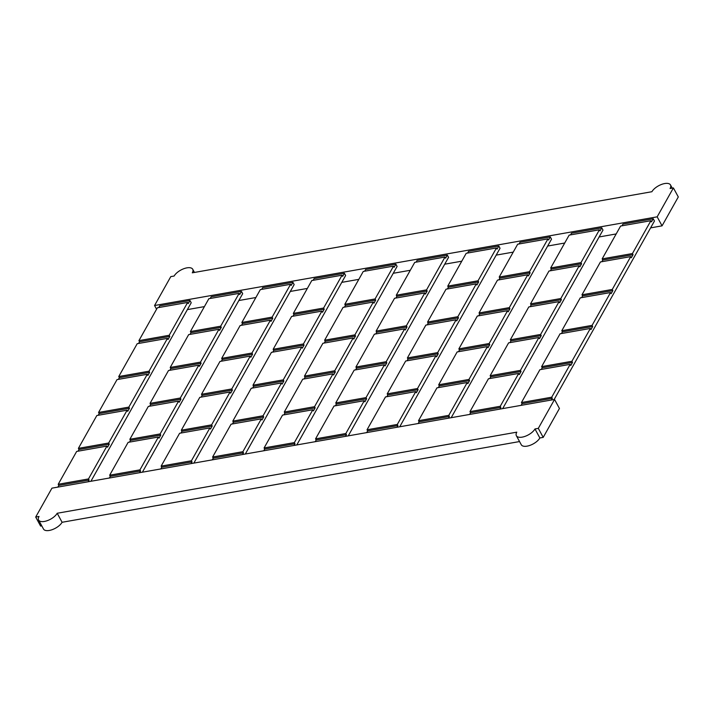 <?xml version="1.0" encoding="UTF-8"?>
<svg xmlns="http://www.w3.org/2000/svg" width="714" height="714" viewBox="0 0 714 714"><rect width="100%" height="100%" fill="white"/><g stroke="black" fill="none" stroke-linecap="round" stroke-linejoin="round"><path stroke-width="1.07" d="M651.909 191.718L192.298 272.819A10.826 4.962 -28.5 0 0 192.726 269.258A10.826 4.962 -28.5 0 0 183.909 268.678A10.826 4.962 -28.5 0 0 174.136 276.032L170.798 276.613L154.563 305.521L657.166 216.833L673.4 187.925L670.071 188.514A10.826 4.962 -28.5 0 0 670.5 184.953A10.826 4.962 -28.5 0 0 661.682 184.373A10.826 4.962 -28.5 0 0 651.909 191.718M154.563 305.521L156.571 309.224M187.363 309.617L204.409 306.609M238.833 300.532L255.88 297.524M290.303 291.446L307.35 288.438M341.774 282.369L358.821 279.361M393.244 273.284L410.291 270.276M444.715 264.198L461.762 261.19M496.194 255.121L513.241 252.113M547.665 246.035L564.712 243.028M599.135 236.959L616.182 233.942M650.606 227.873L662.056 225.847L657.166 216.833M88.143 481.763L89.098 480.067L88.482 478.942L106.939 446.089L107.555 447.223L109.278 444.153L108.662 443.028L127.119 410.184L127.735 411.309L129.457 408.238L128.841 407.114L147.298 374.27L147.914 375.394L149.637 372.333L149.021 371.2L167.478 338.356L168.085 339.48L169.816 336.419L169.2 335.285L187.657 302.441L188.264 303.566L189.986 300.505L159.713 305.851L158.758 307.538M189.986 300.505L191.218 302.763L90.91 481.272M142.381 472.195L242.689 293.677L241.466 291.419L211.183 296.765L210.228 298.461M193.851 463.109L294.159 284.591L292.936 282.342L262.654 287.68L261.708 289.375M245.321 454.024L345.63 275.515L344.407 273.257L314.124 278.603L313.178 280.29M296.792 444.947L397.1 266.429L395.877 264.171L365.595 269.517L364.649 271.213M348.262 435.861L448.57 257.343L447.348 255.094L417.074 260.431L416.119 262.127M399.733 426.776L500.041 248.267L498.818 246.009L468.545 251.355L467.59 253.051M451.203 417.699L551.511 239.181L550.289 236.923L520.015 242.269L519.06 243.965M502.683 408.613L602.982 230.095L601.759 227.846L571.486 233.183L570.531 234.879M554.153 399.528L654.452 221.019L653.23 218.761L622.956 224.107L622.001 225.802M662.056 225.847L678.3 196.948L673.4 187.925M551.386 400.018L552.333 398.323L522.059 403.669L521.104 405.365M522.059 403.669L521.452 402.535L551.726 397.198L570.183 364.345L539.9 369.691L521.452 402.535M570.183 364.345L570.789 365.479L572.512 362.409L542.238 367.755L541.283 369.45M542.238 367.755L541.623 366.63L571.905 361.284L590.362 328.44L560.079 333.777L541.623 366.63M590.362 328.44L590.969 329.565L592.691 326.494L562.418 331.84L561.463 333.536M562.418 331.84L561.802 330.716L592.084 325.37L610.541 292.526L580.259 297.872L561.802 330.716M610.541 292.526L611.148 293.65L612.871 290.589L582.597 295.926L581.642 297.622M582.597 295.926L581.981 294.802L612.264 289.456L630.721 256.612L600.438 261.958L581.981 294.802M630.721 256.612L631.328 257.736L633.05 254.675L602.777 260.021L601.822 261.708M602.777 260.021L602.161 258.887L632.443 253.55L650.9 220.697L620.618 226.043L602.161 258.887M650.9 220.697L651.507 221.831L653.23 218.761M633.05 254.675L632.443 253.55M612.871 290.589L612.264 289.456M592.691 326.494L592.084 325.37M572.512 362.409L571.905 361.284M552.333 398.323L551.726 397.198M599.43 229.783L569.147 235.129L550.69 267.973L580.973 262.627L599.43 229.783L600.037 230.908L601.759 227.846M499.916 409.104L500.862 407.408L470.588 412.746L469.634 414.441M470.588 412.746L469.973 411.621L500.255 406.275L518.712 373.431L488.43 378.777L469.973 411.621M518.712 373.431L519.319 374.555L521.041 371.494L490.768 376.84L489.813 378.527M490.768 376.84L490.152 375.707L520.435 370.37L538.891 337.517L508.609 342.863L490.152 375.707M538.891 337.517L539.498 338.65L541.221 335.58L510.947 340.926L509.992 342.622M510.947 340.926L510.331 339.793L540.614 334.455L559.071 301.611L528.788 306.949L510.331 339.793M559.071 301.611L559.678 302.736L561.4 299.666L531.127 305.012L530.172 306.708M531.127 305.012L530.511 303.887L560.793 298.541L579.25 265.697L548.968 271.034L530.511 303.887M579.25 265.697L579.857 266.822L581.58 263.761L551.306 269.098L550.351 270.793M551.306 269.098L550.69 267.973M581.58 263.761L580.973 262.627M561.4 299.666L560.793 298.541M541.221 335.58L540.614 334.455M521.041 371.494L520.435 370.37M500.862 407.408L500.255 406.275M547.959 238.869L517.677 244.206L499.22 277.059L529.502 271.713L547.959 238.869L548.566 239.993L550.289 236.923M448.446 418.181L449.392 416.485L419.118 421.831L418.163 423.527M419.118 421.831L418.502 420.707L448.785 415.361L467.242 382.517L436.959 387.854L418.502 420.707M467.242 382.517L467.849 383.641L469.571 380.58L439.297 385.917L438.342 387.613M439.297 385.917L438.682 384.792L468.964 379.446L487.421 346.602L457.139 351.948L438.682 384.792M487.421 346.602L488.028 347.727L489.75 344.666L459.477 350.003L458.522 351.699M459.477 350.003L458.861 348.878L489.144 343.532L507.6 310.688L477.318 316.034L458.861 348.878M507.6 310.688L508.207 311.813L509.93 308.751L479.656 314.098L478.701 315.784M479.656 314.098L479.04 312.964L509.323 307.627L527.78 274.774L497.497 280.12L479.04 312.964M527.78 274.774L528.387 275.907L530.109 272.837L499.836 278.183L498.881 279.879M499.836 278.183L499.22 277.059M530.109 272.837L529.502 271.713M509.93 308.751L509.323 307.627M489.75 344.666L489.144 343.532M469.571 380.58L468.964 379.446M449.392 416.485L448.785 415.361M496.48 247.945L466.206 253.291L447.749 286.135L478.023 280.798L496.48 247.945L497.096 249.079L498.818 246.009M396.975 427.267L397.921 425.571L367.648 430.917L366.693 432.613M367.648 430.917L367.032 429.783L397.314 424.446L415.771 391.593L385.489 396.939L367.032 429.783M415.771 391.593L416.378 392.727L418.101 389.657L387.827 395.003L386.872 396.698M387.827 395.003L387.211 393.878L417.494 388.532L435.951 355.688L405.668 361.025L387.211 393.878M435.951 355.688L436.557 356.813L438.28 353.742L408.006 359.088L407.051 360.784M408.006 359.088L407.391 357.964L437.673 352.618L456.13 319.774L425.847 325.111L407.391 357.964M456.13 319.774L456.737 320.898L458.459 317.837L428.186 323.174L427.231 324.87M428.186 323.174L427.57 322.05L457.852 316.704L476.3 283.86L446.027 289.206L427.57 322.05M476.3 283.86L476.916 284.984L478.639 281.923L448.365 287.26L447.41 288.956M448.365 287.26L447.749 286.135M478.639 281.923L478.023 280.798M458.459 317.837L457.852 316.704M438.28 353.742L437.673 352.618M418.101 389.657L417.494 388.532M397.921 425.571L397.314 424.446M445.009 257.031L414.736 262.377L396.279 295.221L426.553 289.875L445.009 257.031L445.625 258.156L447.348 255.094M345.496 436.352L346.451 434.656L316.177 439.994L315.222 441.689M316.177 439.994L315.561 438.869L345.844 433.523L364.292 400.679L334.018 406.025L315.561 438.869M364.292 400.679L364.908 401.803L366.63 398.742L336.356 404.088L335.401 405.775M336.356 404.088L335.741 402.955L366.023 397.618L384.471 364.765L354.198 370.111L335.741 402.955M384.471 364.765L385.087 365.898L386.809 362.828L356.536 368.174L355.581 369.87M356.536 368.174L355.92 367.041L386.194 361.703L404.651 328.859L374.377 334.197L355.92 367.041M404.651 328.859L405.266 329.984L406.989 326.914L376.715 332.26L375.76 333.956M376.715 332.26L376.099 331.135L406.373 325.789L424.83 292.945L394.556 298.282L376.099 331.135M424.83 292.945L425.446 294.07L427.168 291.009L396.895 296.346L395.94 298.041M396.895 296.346L396.279 295.221M427.168 291.009L426.553 289.875M406.989 326.914L406.373 325.789M386.809 362.828L386.194 361.703M366.63 398.742L366.023 397.618M346.451 434.656L345.844 433.523M393.539 266.117L363.265 271.454L344.808 304.298L375.082 298.961L393.539 266.117L394.155 267.241L395.877 264.171M294.025 445.429L294.98 443.733L264.707 449.079L263.752 450.775M264.707 449.079L264.091 447.955L294.364 442.609L312.821 409.765L282.548 415.102L264.091 447.955M312.821 409.765L313.437 410.889L315.16 407.828L284.886 413.165L283.931 414.861M284.886 413.165L284.27 412.04L314.544 406.694L333.001 373.85L302.727 379.196L284.27 412.04M333.001 373.85L333.616 374.975L335.339 371.914L305.065 377.251L304.11 378.947M305.065 377.251L304.45 376.126L334.723 370.78L353.18 337.936L322.906 343.282L304.45 376.126M353.18 337.936L353.796 339.061L355.518 335.999L325.245 341.346L324.29 343.032M325.245 341.346L324.629 340.212L354.903 334.875L373.36 302.022L343.086 307.368L324.629 340.212M373.36 302.022L373.975 303.155L375.698 300.085L345.415 305.431L344.469 307.127M345.415 305.431L344.808 304.298M375.698 300.085L375.082 298.961M355.518 335.999L354.903 334.875M335.339 371.914L334.723 370.78M315.16 407.828L314.544 406.694M294.98 443.733L294.364 442.609M342.068 275.193L311.795 280.54L293.338 313.384L323.612 308.046L342.068 275.193L342.684 276.327L344.407 273.257M242.555 454.515L243.51 452.819L213.236 458.165L212.281 459.861M213.236 458.165L212.62 457.031L242.894 451.694L261.351 418.841L231.077 424.187L212.62 457.031M261.351 418.841L261.967 419.975L263.689 416.905L233.407 422.251L232.461 423.946M233.407 422.251L232.8 421.126L263.073 415.78L281.53 382.936L251.257 388.273L232.8 421.126M281.53 382.936L282.146 384.061L283.869 380.99L253.586 386.336L252.64 388.032M253.586 386.336L252.979 385.212L283.253 379.866L301.71 347.022L271.436 352.359L252.979 385.212M301.71 347.022L302.325 348.146L304.048 345.085L273.765 350.422L272.819 352.118M273.765 350.422L273.159 349.298L303.432 343.952L321.889 311.108L291.615 316.454L273.159 349.298M321.889 311.108L322.505 312.232L324.227 309.171L293.945 314.508L292.999 316.204M293.945 314.508L293.338 313.384M324.227 309.171L323.612 308.046M304.048 345.085L303.432 343.952M283.869 380.99L283.253 379.866M263.689 416.905L263.073 415.78M243.51 452.819L242.894 451.694M290.598 284.279L260.324 289.616L241.867 322.469L272.141 317.123L290.598 284.279L291.214 285.404L292.936 282.342M191.084 463.6L192.039 461.904L161.757 467.242L160.811 468.937M161.757 467.242L161.15 466.117L191.423 460.771L209.88 427.927L179.607 433.273L161.15 466.117M209.88 427.927L210.496 429.052L212.219 425.99L181.936 431.327L180.99 433.023M181.936 431.327L181.329 430.203L211.603 424.866L230.06 392.013L199.786 397.359L181.329 430.203M230.06 392.013L230.676 393.146L232.398 390.076L202.116 395.422L201.169 397.118M202.116 395.422L201.509 394.289L231.782 388.952L250.239 356.099L219.966 361.445L201.509 394.289M250.239 356.099L250.855 357.232L252.577 354.162L222.295 359.508L221.349 361.204M222.295 359.508L221.688 358.383L251.962 353.037L270.419 320.193L240.145 325.53L221.688 358.383M270.419 320.193L271.034 321.318L272.757 318.248L242.474 323.594L241.528 325.289M242.474 323.594L241.867 322.469M272.757 318.248L272.141 317.123M252.577 354.162L251.962 353.037M232.398 390.076L231.782 388.952M212.219 425.99L211.603 424.866M192.039 461.904L191.423 460.771M239.128 293.365L208.854 298.702L190.397 331.546L220.671 326.209L239.128 293.365L239.743 294.489L241.466 291.419M139.614 472.677L140.569 470.981L110.286 476.327L109.34 478.023M110.286 476.327L109.679 475.203L139.953 469.857L158.41 437.013L128.136 442.35L109.679 475.203M158.41 437.013L159.026 438.137L160.748 435.076L130.466 440.413L129.52 442.109M130.466 440.413L129.859 439.288L160.132 433.942L178.589 401.098L148.316 406.444L129.859 439.288M178.589 401.098L179.205 402.223L180.928 399.162L150.645 404.499L149.699 406.195M150.645 404.499L150.038 403.374L180.312 398.028L198.769 365.184L168.495 370.53L150.038 403.374M198.769 365.184L199.385 366.309L201.107 363.248L170.825 368.594L169.878 370.28M170.825 368.594L170.218 367.46L200.491 362.123L218.948 329.27L188.674 334.616L170.218 367.46M218.948 329.27L219.564 330.403L221.286 327.333L191.004 332.679L190.058 334.375M191.004 332.679L190.397 331.546M221.286 327.333L220.671 326.209M201.107 363.248L200.491 362.123M180.928 399.162L180.312 398.028M160.748 435.076L160.132 433.942M140.569 470.981L139.953 469.857M187.657 302.441L157.375 307.788L138.927 340.632L169.2 335.285M89.098 480.067L58.816 485.413L57.87 487.1M58.816 485.413L58.209 484.279L88.482 478.942M106.939 446.089L76.666 451.435L58.209 484.279M109.278 444.153L78.995 449.499L78.049 451.194M78.995 449.499L78.388 448.374L108.662 443.028M127.119 410.184L96.845 415.521L78.388 448.374M129.457 408.238L99.175 413.584L98.22 415.28M99.175 413.584L98.568 412.46L128.841 407.114M147.298 374.27L117.025 379.607L98.568 412.46M149.637 372.333L119.354 377.67L118.399 379.366M119.354 377.67L118.747 376.546L149.021 371.2M167.478 338.356L137.204 343.702L118.747 376.546M169.816 336.419L139.533 341.756L138.578 343.452M139.533 341.756L138.927 340.632M554.546 399.456L51.944 488.153L35.7 517.052L39.029 516.463A10.826 4.962 -28.5 0 0 38.601 520.033A10.826 4.962 -28.5 0 0 47.419 520.613A10.826 4.962 -28.5 0 0 57.2 513.259L516.802 432.157A10.826 4.962 -28.5 0 0 516.374 435.718A10.826 4.962 -28.5 0 0 525.192 436.308A10.826 4.962 -28.5 0 0 534.973 428.953L538.302 428.364L554.546 399.456L559.437 408.479L543.202 437.387L539.864 437.968A10.826 4.962 -28.5 0 1 530.091 445.322A10.826 4.962 -28.5 0 1 521.274 444.742L516.374 435.718M38.601 520.033L43.5 529.047A10.826 4.962 -28.5 0 0 52.318 529.627A10.826 4.962 -28.5 0 0 62.091 522.282L57.2 513.259M62.091 522.282L519.542 441.555M41.769 525.87L40.6 526.075L35.7 517.052M538.302 428.364L543.202 437.387M534.973 428.953L539.864 437.968M194.458 272.445L192.726 269.258M672.231 188.13L670.5 184.953"/></g></svg>
